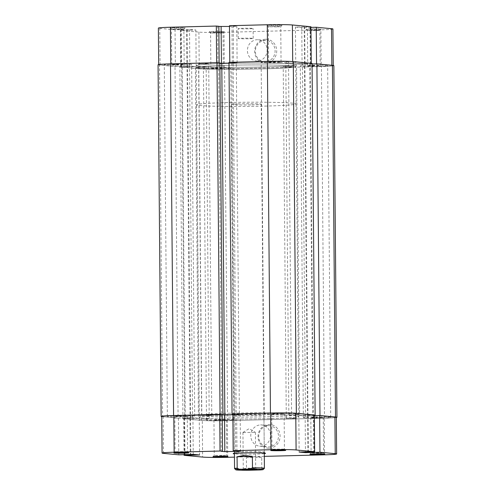 <?xml version="1.0" encoding="UTF-8"?>
<svg xmlns="http://www.w3.org/2000/svg" width="495" height="495" viewBox="0 0 495 495"><rect width="100%" height="100%" fill="white"/><g stroke="black" fill="none" stroke-linecap="round" stroke-linejoin="round"><path stroke-width="0.37" stroke-dasharray="2.48 1.86" d="M319.089 66.305A13.681 0.575 179.5 0 0 327.647 65.699A13.681 0.575 179.5 0 0 308.843 65.328A13.681 0.575 179.5 0 0 300.286 65.934A13.681 0.575 179.5 0 0 319.089 66.305M322.158 417.966A13.681 0.575 179.5 0 0 330.716 417.359A13.681 0.575 179.5 0 0 311.912 416.988A13.681 0.575 179.5 0 0 303.355 417.601A13.681 0.575 179.5 0 0 322.158 417.966M279.96 62.58A13.681 0.575 179.5 0 0 288.517 61.974A13.681 0.575 179.5 0 0 269.713 61.609A13.681 0.575 179.5 0 0 261.156 62.215A13.681 0.575 179.5 0 0 279.96 62.58M283.029 414.247A13.681 0.575 179.5 0 0 291.586 413.634A13.681 0.575 179.5 0 0 272.782 413.269A13.681 0.575 179.5 0 0 264.225 413.876A13.681 0.575 179.5 0 0 283.029 414.247M183.088 65.068A13.681 0.575 179.5 0 0 191.645 64.461A13.681 0.575 179.5 0 0 172.842 64.09A13.681 0.575 179.5 0 0 164.284 64.697A13.681 0.575 179.5 0 0 183.088 65.068M186.157 416.728A13.681 0.575 179.5 0 0 194.714 416.122A13.681 0.575 179.5 0 0 175.911 415.757A13.681 0.575 179.5 0 0 167.353 416.363A13.681 0.575 179.5 0 0 186.157 416.728M222.218 68.786A13.681 0.575 179.5 0 0 230.775 68.18A13.681 0.575 179.5 0 0 211.971 67.815A13.681 0.575 179.5 0 0 203.414 68.421A13.681 0.575 179.5 0 0 222.218 68.786M225.287 420.453A13.681 0.575 179.5 0 0 233.844 419.847A13.681 0.575 179.5 0 0 215.04 419.475A13.681 0.575 179.5 0 0 206.483 420.082A13.681 0.575 179.5 0 0 225.287 420.453M264.596 66.967A49.748 2.085 179.5 0 0 295.713 64.765A49.748 2.085 179.5 0 0 227.335 63.428A49.748 2.085 179.5 0 0 196.218 65.631A49.748 2.085 179.5 0 0 264.596 66.967A49.748 2.085 -0.5 0 1 196.218 65.631A49.748 2.085 -0.5 0 1 227.335 63.428A49.748 2.085 -0.5 0 1 295.713 64.765A49.748 2.085 -0.5 0 1 264.596 66.967M267.665 418.634A49.748 2.085 179.5 0 0 298.782 416.425A49.748 2.085 179.5 0 0 230.404 415.088A49.748 2.085 179.5 0 0 199.287 417.291A49.748 2.085 179.5 0 0 267.665 418.634A49.748 2.085 179.5 0 0 298.782 416.425A49.748 2.085 179.5 0 0 230.404 415.088A49.748 2.085 179.5 0 0 199.287 417.291A49.748 2.085 179.5 0 0 267.665 418.634M203.037 67.537L206.149 67.314L203.959 67.159L196.199 67.4L203.037 67.537M206.106 419.197L209.218 418.98L207.028 418.826L199.268 419.067L206.106 419.197M205.592 63.861L208.704 63.645L206.508 63.49L198.755 63.731L205.592 63.861M208.661 415.528L211.773 415.305L209.577 415.15L201.824 415.392L208.661 415.528M292.619 63.212L295.732 62.995L293.535 62.84L285.782 63.082L292.619 63.212M295.688 414.878L298.801 414.655L296.604 414.501L288.851 414.742L295.688 414.878M290.064 66.887L293.176 66.664L290.986 66.509L283.227 66.751L290.064 66.887M293.133 418.547L296.245 418.325L294.055 418.176L286.296 418.411L293.133 418.547M198.644 68.774L179.871 66.986L182.94 418.652L201.713 420.434L198.644 68.774A19.899 0.835 179.5 0 0 224.551 69.009L321.416 66.522A19.899 0.835 179.5 0 0 333.865 65.643M201.713 420.434A19.899 0.835 179.5 0 0 227.62 420.67L324.485 418.188A19.899 0.835 179.5 0 0 336.315 417.52M312.06 63.991L302.426 64.3L305.495 415.961L313.335 415.763L310.266 64.096M314.325 415.676L312.821 415.713L309.752 64.053M312.821 415.713L313.335 415.763M314.319 415.088L299.624 415.404L296.555 63.744L302.426 64.3M299.624 415.404L305.495 415.961M307.463 415.206L304.394 63.539L296.555 63.744M307.977 415.249L304.908 63.589L304.394 63.539M312.06 63.403L304.908 63.589M228.981 62.37L236.307 62.915L239.376 414.575L236.208 414.278L233.139 62.611M232.86 414.111L234.939 414.309L231.87 62.642M234.939 414.309L236.208 414.278M228.987 63.1L236.307 62.915M232.867 414.742L239.376 414.575M222.23 414.773L220.962 414.649L222.23 414.618L221.673 414.649L218.604 62.983L219.879 63.106M221.673 414.649L222.23 414.699M219.873 62.952L218.604 62.983M158.066 64.752A19.899 0.835 179.5 0 0 159.514 65.055L175.026 66.528L189.505 66.095L192.574 417.755L184.734 417.959L181.665 66.293M161.76 416.617A19.899 0.835 179.5 0 0 162.583 416.716L159.514 65.055M162.583 416.716L178.095 418.188L175.026 66.528M178.095 418.188L185.248 418.009L182.179 66.342M185.248 418.009L184.734 417.959M182.94 418.652L198.446 418.312L195.376 66.652L189.505 66.095M198.446 418.312L192.574 417.755M190.606 418.516L187.537 66.856L195.376 66.652M190.092 418.467L187.023 66.806L187.537 66.856M179.871 66.986L187.023 66.806M213.982 31.377A7.462 0.316 179.5 0 0 209.323 31.723A7.462 0.316 179.5 0 0 219.57 31.909A7.462 0.316 179.5 0 0 224.235 31.593A7.462 0.316 179.5 0 0 213.982 31.377M219.118 33.109L210.567 32.942L220.263 32.639L223.004 32.843L219.118 33.109M310.848 28.896A7.462 0.316 179.5 0 0 306.188 29.236A7.462 0.316 179.5 0 0 316.441 29.422A7.462 0.316 179.5 0 0 321.1 29.106A7.462 0.316 179.5 0 0 310.848 28.896M315.983 30.622L307.438 30.455L317.134 30.152L319.869 30.356L315.983 30.622M174.853 27.658A7.462 0.316 179.5 0 0 170.193 27.998A7.462 0.316 179.5 0 0 180.44 28.19A7.462 0.316 179.5 0 0 185.105 27.869A7.462 0.316 179.5 0 0 174.853 27.658M179.988 29.384L171.437 29.217L181.133 28.92L183.874 29.118L179.988 29.384M271.718 25.171A7.462 0.316 179.5 0 0 267.059 25.517A7.462 0.316 179.5 0 0 277.311 25.703A7.462 0.316 179.5 0 0 281.971 25.387A7.462 0.316 179.5 0 0 271.718 25.171M276.853 26.903L268.309 26.736L278.004 26.433L280.739 26.637L276.853 26.903M265.58 39.26A11.899 11.026 -84.6 0 0 254.653 51.431A11.899 11.026 -84.6 0 0 265.79 63.032A11.899 11.026 -84.6 0 0 276.717 50.861A11.899 11.026 -84.6 0 0 265.58 39.26M265.314 61.745A10.655 9.869 95.4 0 1 264.212 61.708A10.655 9.869 95.4 0 1 255.352 50.762A10.655 9.869 95.4 0 1 265.128 40.46A10.655 9.869 95.4 0 1 266.23 40.497A10.655 9.869 95.4 0 1 275.09 51.443A10.655 9.869 95.4 0 1 265.314 61.745M175.638 64.356L171.746 64.635L174.488 64.826L184.183 64.523L175.638 64.356M214.768 68.081L210.876 68.353L213.617 68.545L223.313 68.248L214.768 68.081M311.633 65.594L307.748 65.872L310.489 66.064L320.185 65.761L311.633 65.594M272.504 61.875L268.618 62.147L271.359 62.339L281.055 62.042L272.504 61.875M257.394 60.996A10.655 9.869 95.4 0 1 256.292 60.953A10.655 9.869 95.4 0 1 247.432 50.007A10.655 9.869 95.4 0 1 257.208 39.705A10.655 9.869 95.4 0 1 258.31 39.742A10.655 9.869 95.4 0 1 267.17 50.688A10.655 9.869 95.4 0 1 257.394 60.996M227.347 65.29A49.748 2.085 -0.5 0 1 295.732 66.627A49.748 2.085 -0.5 0 1 264.615 68.836A49.748 2.085 -0.5 0 1 196.23 67.493A49.748 2.085 -0.5 0 1 227.347 65.29A49.748 2.085 179.5 0 0 196.23 67.493A49.748 2.085 179.5 0 0 264.615 68.836A49.748 2.085 179.5 0 0 295.732 66.627A49.748 2.085 179.5 0 0 227.347 65.29M248.44 28.809A7.462 0.316 -0.5 0 1 238.182 28.605A7.462 0.316 -0.5 0 1 242.853 28.277A7.462 0.316 -0.5 0 1 253.106 28.475A7.462 0.316 -0.5 0 1 248.44 28.809M248.527 38.746A7.462 0.316 -0.5 0 1 238.268 38.548A7.462 0.316 -0.5 0 1 242.94 38.214A7.462 0.316 -0.5 0 1 253.192 38.418A7.462 0.316 -0.5 0 1 248.527 38.746M216.643 62.686L170.744 63.892A19.28 0.811 179.5 0 0 158.691 64.746A19.28 0.811 179.5 0 0 160.095 65.037L175.372 66.491L189.851 66.058L196.187 66.658L180.681 66.998L199.225 68.762A19.28 0.811 179.5 0 0 224.315 68.991L224 32.33L320.865 29.842L321.187 66.503L224.315 68.991M292.706 61.572L311.25 63.329M224 32.33A19.28 0.811 -0.5 0 1 198.903 32.101L180.359 30.337L180.681 66.998M321.187 66.503A19.28 0.811 179.5 0 0 333.24 65.649A19.28 0.811 179.5 0 0 331.836 65.359L331.836 65.29M316.559 63.874L331.836 65.359M316.559 63.905L302.08 64.338L295.744 63.737L311.25 63.397M292.706 61.634A19.28 0.811 179.5 0 0 267.616 61.405L229.791 62.376L237.111 62.921L221.432 63.323L216.643 62.717M175.372 66.491L175.051 29.836L189.529 29.403L195.865 30.003L180.359 30.337M175.051 29.836L159.774 28.382A19.28 0.811 -0.5 0 1 158.369 28.091M218.84 26.452L217.571 26.328L218.84 26.297M229.47 25.721L236.796 26.266L229.476 26.452M310.934 27.386L301.758 27.683L295.422 27.076L310.928 26.742M332.925 28.988A19.28 0.811 -0.5 0 1 320.865 29.842M187.419 66.887L187.104 30.226M186.912 66.837L186.59 30.176M196.187 66.658L195.865 30.003M189.851 66.058L189.529 29.403M181.09 66.281L180.768 29.626M181.597 66.33L181.281 29.675M304.512 63.509L304.19 26.854M305.019 63.558L304.703 26.903M295.744 63.737L295.422 27.076M302.08 64.338L301.758 27.683M310.841 64.115L310.526 27.454M310.334 64.065L310.012 27.404M217.893 62.989L217.571 26.328M237.111 62.921L236.796 26.266M233.572 62.587L233.256 25.926M232.304 62.618L231.988 25.957M319.671 453.117L323.557 452.826L311.126 452.937L319.671 453.117M222.806 455.598L226.685 455.313L214.255 455.431L222.806 455.598M183.676 451.879L187.556 451.589L175.125 451.712L183.676 451.879M280.541 449.392L284.427 449.107L271.996 449.213L280.541 449.392M269.15 448.247A11.899 11.026 -84.6 0 0 280.077 436.076A11.899 11.026 -84.6 0 0 268.946 424.475A11.899 11.026 -84.6 0 0 258.019 436.646A11.899 11.026 -84.6 0 0 269.15 448.247M268.488 425.669A10.655 9.869 95.4 0 1 269.589 425.712A10.655 9.869 95.4 0 1 278.45 436.658A10.655 9.869 95.4 0 1 268.674 446.96A10.655 9.869 95.4 0 1 267.572 446.923A10.655 9.869 95.4 0 1 258.712 435.977A10.655 9.869 95.4 0 1 268.488 425.669M264.281 453.649A16.168 0.681 -0.5 0 1 255.408 454.094A16.168 0.681 -0.5 0 1 234.432 453.909M254.931 452.807A14.924 0.625 179.5 0 0 264.268 452.145A14.924 0.625 179.5 0 0 264.256 452.121A14.924 0.625 179.5 0 0 243.757 451.743A14.924 0.625 179.5 0 0 234.432 452.381A14.924 0.625 179.5 0 0 234.42 452.405A14.924 0.625 179.5 0 0 254.931 452.807M260.568 424.92A10.655 9.869 95.4 0 1 261.669 424.957A10.655 9.869 95.4 0 1 270.53 435.903A10.655 9.869 95.4 0 1 260.754 446.205A10.655 9.869 95.4 0 1 259.652 446.168A10.655 9.869 95.4 0 1 250.792 435.223A10.655 9.869 95.4 0 1 260.568 424.92M314.702 417.254L323.254 417.421L313.558 417.724L310.817 417.532L314.702 417.254M275.573 413.535L284.124 413.702L274.428 414.006L271.687 413.814L275.573 413.535M178.707 416.023L187.252 416.19L177.556 416.487L174.815 416.295L178.707 416.023M217.837 419.741L226.382 419.909L216.686 420.212L213.945 420.02L217.837 419.741M230.385 413.226A49.748 2.085 179.5 0 0 199.268 415.429A49.748 2.085 179.5 0 0 267.653 416.765A49.748 2.085 179.5 0 0 298.77 414.562A49.748 2.085 179.5 0 0 230.385 413.226M254.609 415.528A14.924 0.625 179.5 0 0 263.94 414.866A14.924 0.625 179.5 0 0 243.429 414.464A14.924 0.625 179.5 0 0 234.092 415.126A14.924 0.625 179.5 0 0 254.609 415.528M163.48 453.358L163.164 416.697L178.441 418.151L178.763 454.812M336.309 417.31A19.28 0.811 -0.5 0 1 324.256 418.164L324.571 454.825M227.706 457.306L227.384 420.651L324.256 418.164M227.384 420.651A19.28 0.811 -0.5 0 1 202.294 420.422L202.61 457.077M184.066 454.676L183.75 418.659L202.294 420.422M183.75 418.659L199.256 418.325L192.92 417.718L178.441 418.151M163.164 416.697A19.28 0.811 -0.5 0 1 161.76 416.413M232.867 414.773L240.18 414.581L232.86 414.043M314.319 415.064L298.813 415.398L305.149 415.998L314.325 415.701M264.305 456.371L234.463 457.132M313.91 415.775L314.232 452.43M313.403 415.726L313.712 451.743M305.149 415.998L305.464 451.892M298.813 415.398L299.135 452.053M307.581 415.175L307.896 451.83M308.088 415.218L308.41 451.879M184.159 417.947L184.474 454.602M184.666 417.997L184.988 454.589M192.92 417.718L193.242 454.379M199.256 418.325L199.578 454.979M190.488 418.547L190.804 454.441M189.981 418.498L190.29 454.453M236.641 414.247L236.963 450.902M235.373 414.278L235.694 450.939M240.18 414.581L240.502 451.242M220.962 414.649L221.277 451.304M243.719 468.579L255.705 468.375L248.428 468.183L243.719 468.579M243.404 432.543L255.389 432.339L243.404 432.543M264.943 106.109A49.748 2.085 179.5 0 0 296.053 103.907A49.748 2.085 179.5 0 0 227.675 102.57A49.748 2.085 179.5 0 0 196.558 104.773A49.748 2.085 179.5 0 0 264.943 106.109M251.899 104.872A14.924 0.625 179.5 0 0 261.23 104.21A14.924 0.625 179.5 0 0 240.719 103.808A14.924 0.625 179.5 0 0 231.382 104.47A14.924 0.625 179.5 0 0 251.899 104.872M264.398 468.326A14.924 0.625 -0.5 0 1 261.793 468.678L259.436 469.978M248.867 470.25L246.491 469.068L246.392 457.634L254.968 456.532L261.694 457.244L261.793 468.678M246.491 469.068A14.924 0.625 -0.5 0 1 234.574 468.586M246.392 457.634L261.694 457.244M324.485 418.188L321.416 66.522M227.62 420.67L224.551 69.009M198.903 32.101L199.225 68.762M160.095 65.037L159.774 28.382M330.716 417.359L327.647 65.699M291.586 413.634L288.517 61.974M194.714 416.122L191.645 64.461M233.844 419.847L230.775 68.18M298.77 414.562L296.053 103.907M209.218 418.98L206.149 67.314M211.773 415.305L208.704 63.645M298.801 414.655L295.732 62.995M296.245 418.325L293.176 66.664M286.296 418.411L283.227 66.751M288.851 414.742L285.782 63.082M201.824 415.392L198.755 63.731M199.268 419.067L196.199 67.4M199.268 415.429L196.558 104.773M206.483 420.082L203.414 68.421M167.353 416.363L164.284 64.697M264.225 413.876L261.156 62.215M303.355 417.601L300.286 65.934M210.876 68.353L210.567 32.942L209.323 31.723M307.445 30.467L306.188 29.236M171.443 29.23L170.193 27.998M268.618 62.147L268.309 26.736L267.059 25.517M171.746 64.635L171.437 29.217M307.748 65.872L307.438 30.455M256.292 60.953L264.212 61.708M238.268 38.548L238.182 28.605M253.192 38.418L253.106 28.475M258.31 39.742L266.23 40.497M281.055 62.042L280.745 26.625M320.185 65.761L319.875 30.35L321.1 29.106M223.313 68.248L223.004 32.831M184.183 64.523L183.874 29.112L185.105 27.869M280.739 26.637L281.971 25.387M223.004 32.843L224.235 31.593M323.557 452.826L324.807 454.057M226.685 455.313L227.941 456.545M187.556 451.589L188.812 452.82M284.124 413.702L284.433 449.12L285.677 450.339M264.256 452.121L265.506 453.346M261.669 424.957L269.589 425.712M323.254 417.421L323.563 452.838M187.252 416.19L187.562 451.601M226.382 419.909L226.691 455.326M263.94 414.866L264.268 452.145M234.092 415.126L234.42 452.405M213.945 420.02L214.255 455.431M174.815 416.295L175.125 451.712M271.687 413.814L271.996 449.225L270.765 450.469M310.817 417.532L311.126 452.95M259.652 446.168L267.572 446.923M234.432 452.381L233.201 453.63M175.131 451.7L173.9 452.95M214.261 455.419L213.029 456.675M311.126 452.937L309.895 454.187M255.389 432.339L255.705 468.375L256.948 469.594M242.965 432.426L249.14 428.658L255.371 432.321M261.23 104.21L264.274 453.129M231.382 104.47L234.426 453.389M242.952 432.444L243.268 468.48L242.036 469.724"/><path stroke-width="0.74" d="M336.315 417.52A19.899 0.835 179.5 0 0 336.934 417.304L333.865 65.643A19.899 0.835 179.5 0 0 332.417 65.34L316.905 63.867L312.06 63.991M336.934 417.304A19.899 0.835 179.5 0 0 335.486 417.007L319.974 415.528L316.905 63.867M319.974 415.528L314.325 415.676M314.319 415.088L315.129 415.07L312.06 63.403L293.288 61.621A19.899 0.835 179.5 0 0 267.38 61.386L228.981 62.37L232.05 414.03L270.449 413.047L267.38 61.386M315.129 415.07L296.356 413.282A19.899 0.835 179.5 0 0 270.449 413.047M232.05 414.03L232.86 414.111M222.23 414.699L224.841 414.946L221.772 63.286L228.987 63.1M224.841 414.946L232.867 414.742M219.879 63.106L221.772 63.286M222.942 414.612L219.873 62.952L216.989 62.679L220.058 414.34L222.942 414.612L222.23 414.631L222.546 451.273L221.277 451.304L224.817 451.644L240.502 451.242L233.176 450.697L232.86 414.043L270.685 413.071A19.28 0.811 -0.5 0 1 295.775 413.3L314.319 415.064L314.641 451.718L299.135 452.053L305.471 452.659L319.949 452.226L319.628 415.565L334.905 417.019A19.28 0.811 -0.5 0 1 336.309 417.31L336.631 453.964A19.28 0.811 179.5 0 0 335.226 453.68L319.949 452.226M220.058 414.34L173.584 415.534L170.515 63.867L216.989 62.679M170.515 63.867A19.899 0.835 179.5 0 0 158.066 64.752L161.135 416.413A19.899 0.835 179.5 0 0 161.76 416.617M173.584 415.534A19.899 0.835 179.5 0 0 161.135 416.413M158.685 64.542L158.369 28.091A19.28 0.811 -0.5 0 1 170.429 27.237L216.321 26.056L216.643 62.686M311.25 63.329L310.928 26.742L292.39 24.979L292.706 61.572M219.155 62.884L218.84 26.297L216.321 26.056M229.476 26.452L218.84 26.452M229.791 62.351L229.47 25.721L267.294 24.75A19.28 0.811 -0.5 0 1 292.39 24.979M331.836 65.29L331.52 28.698L316.237 27.25L310.934 27.386M331.52 28.698A19.28 0.811 -0.5 0 1 332.925 28.988L333.24 65.439M316.237 27.25L316.559 63.874M221.432 63.255L221.11 26.668M314.56 453.872A7.462 0.316 -0.5 0 1 324.807 454.057A7.462 0.316 -0.5 0 1 320.147 454.404A7.462 0.316 -0.5 0 1 309.895 454.187A7.462 0.316 -0.5 0 1 314.56 453.872M217.689 456.353A7.462 0.316 -0.5 0 1 227.941 456.545A7.462 0.316 -0.5 0 1 223.282 456.885A7.462 0.316 -0.5 0 1 213.029 456.675A7.462 0.316 -0.5 0 1 217.689 456.353M178.559 452.634A7.462 0.316 -0.5 0 1 188.812 452.82A7.462 0.316 -0.5 0 1 184.152 453.166A7.462 0.316 -0.5 0 1 173.9 452.95A7.462 0.316 -0.5 0 1 178.559 452.634M275.43 450.147A7.462 0.316 -0.5 0 1 285.677 450.339A7.462 0.316 -0.5 0 1 281.018 450.679A7.462 0.316 -0.5 0 1 270.765 450.469A7.462 0.316 -0.5 0 1 275.43 450.147M234.432 453.909A16.168 0.681 -0.5 0 1 233.201 453.63A16.168 0.681 -0.5 0 1 243.299 452.944A16.168 0.681 -0.5 0 1 265.506 453.346A16.168 0.681 -0.5 0 1 264.281 453.649M314.641 451.718L296.097 449.955A19.28 0.811 179.5 0 0 271 449.726L233.176 450.697M234.463 457.132L227.706 457.306A19.28 0.811 179.5 0 1 202.61 457.077L184.072 455.313L199.578 454.979L193.242 454.379L178.763 454.812L163.48 453.358A19.28 0.811 179.5 0 1 162.075 453.067L161.76 416.413A19.28 0.811 -0.5 0 1 173.813 415.553L222.23 414.618M222.23 414.773L232.867 414.773M314.325 415.701L319.628 415.565M336.631 453.964A19.28 0.811 179.5 0 1 324.571 454.825L264.305 456.371M219.712 414.377L220.034 451.032L222.546 451.273M220.034 451.032L174.135 452.213A19.28 0.811 179.5 0 0 162.075 453.067M184.072 455.313L184.066 454.676M313.712 451.743L313.719 452.387M305.464 451.892L305.471 452.659M190.804 454.441L190.81 455.202M190.29 454.453L190.297 455.159M224.501 414.983L224.817 451.644M256.416 469.495A7.462 0.316 -0.5 0 1 256.948 469.594A7.462 0.316 -0.5 0 1 251.076 469.965A7.462 0.316 -0.5 0 1 242.575 469.848A7.462 0.316 -0.5 0 1 242.036 469.724A7.462 0.316 -0.5 0 1 248.224 469.371A7.462 0.316 -0.5 0 1 256.416 469.495M237.179 468.183L239.555 469.365A13.681 0.575 179.5 0 0 235.824 469.817L234.574 468.586A14.924 0.625 -0.5 0 1 234.562 468.561A14.924 0.625 -0.5 0 1 237.179 468.183L237.074 456.749L243.788 455.468L252.376 456.359L252.475 467.787A14.924 0.625 -0.5 0 1 264.41 468.301A14.924 0.625 -0.5 0 1 264.398 468.326L263.167 469.576A13.681 0.575 179.5 0 0 250.124 469.093L252.475 467.787M239.555 469.365L250.124 469.093M235.824 469.817A13.681 0.575 179.5 0 0 248.867 470.25L259.436 469.978A13.681 0.575 179.5 0 0 263.167 469.576M237.074 456.749L252.376 456.359M335.486 417.007L332.417 65.34M296.356 413.282L293.288 61.621M170.429 27.237L170.744 63.861M267.616 61.38L267.294 24.75M271 449.726L270.685 413.071M335.226 453.68L334.905 417.019M173.813 415.553L174.135 452.213M295.775 413.3L296.097 449.955M264.274 453.129L264.41 468.301M234.426 453.389L234.562 468.561"/></g></svg>
